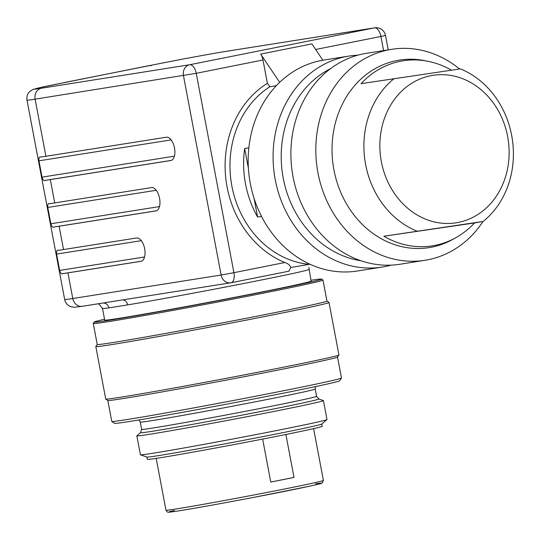 <?xml version="1.0" encoding="UTF-8"?>
<svg xmlns="http://www.w3.org/2000/svg" width="540" height="540" viewBox="0 0 540 540"><rect width="100%" height="100%" fill="white"/><g stroke="black" fill="none" stroke-linecap="round" stroke-linejoin="round"><path stroke-width="0.81" d="M65.954 82.296A9.491 4.806 78.7 0 1 66.049 82.269A9.491 4.806 78.7 0 1 66.15 82.256L149.189 65.61A13.055 6.601 -101.3 0 0 149.054 65.63A13.055 6.601 -101.3 0 0 148.925 65.664M279.673 82.337L260.692 54.101A9.491 4.806 78.7 0 1 262.987 59.994L267.394 83.329L269.872 86.731L276.325 85.705M260.692 54.101L311.884 43.882L322.859 60.21M151.099 65.934L150.964 65.327L149.189 65.61A3.557 3.071 -99 0 1 149.29 65.59A3.557 3.071 -99 0 1 149.398 65.576M474.552 222.953L483.125 221.447A86.326 74.446 -99 0 0 512.312 139.219A86.326 74.446 -99 0 0 460.323 68.877L361.031 83.66A93.677 80.784 -99 0 1 427.788 61.256L424.359 60.588A94.932 81.871 81 0 0 333.227 165.726A94.932 81.871 81 0 0 452.682 239.456L455.733 237.762A93.677 80.784 81 0 0 474.552 222.953L383.832 236.23A93.677 80.784 81 0 0 455.733 237.762M482.996 221.468A106.799 92.104 -99 0 1 425 260.293A106.799 92.104 -99 0 1 317.162 168.149A106.799 92.104 -99 0 1 391.601 49.322A106.799 92.104 -99 0 1 459.554 68.985M348.874 56.086L323.953 60.028A106.799 92.104 81 0 0 249.683 179.921A106.799 92.104 81 0 0 357.352 271.006L382.273 267.057A106.799 92.104 -99 0 1 274.442 174.913A106.799 92.104 -99 0 1 348.874 56.086A106.799 92.104 -99 0 1 357.858 55.181M391.601 49.322L366.674 53.264A106.799 92.104 81 0 0 292.241 172.091A106.799 92.104 81 0 0 400.079 264.242L425 260.293M330.615 68.614A100.865 86.987 81 0 0 282.474 173.698A100.865 86.987 81 0 0 361.037 260.779M391.095 265.14A106.799 92.104 -99 0 1 382.273 267.057M483.125 221.447L383.832 236.23M427.788 61.256A93.677 80.784 -99 0 1 451.325 70.133M508.187 139.752A74.642 64.368 -99 0 1 465.237 220.57A74.642 64.368 -99 0 1 387.214 180.502A74.642 64.368 -99 0 1 406.039 87.298A74.642 64.368 -99 0 1 508.187 139.752M416.988 231.127A86.326 74.446 -99 0 1 364.993 160.785A86.326 74.446 -99 0 1 394.187 78.556M262.643 439.074L270.763 482.051A80.102 1.397 -10.7 0 0 294.003 477.414L285.89 434.471M270.763 482.051L294.003 477.414M146.887 457.056L147.319 459.365A88.999 1.552 -10.7 0 0 247.057 442.085A88.999 1.552 -10.7 0 0 322.225 426.317L321.793 424.008M269.872 86.731A94.932 81.871 81 0 0 232.565 189.432A94.932 81.871 81 0 0 309.238 264.35L290.756 267.509C289.933 265.127 287.948 263.466 284.803 262.521A98.496 84.942 -99 0 1 225.626 176.776A98.496 84.942 -99 0 1 267.394 83.329M248.839 147.825L244.661 148.487A94.932 81.871 81 0 0 257.614 217.053L261.536 216.432M257.614 217.053L254.097 198.423M248.4 168.291L244.661 148.487M66.15 82.256L58.617 83.761A49.842 0.871 -10.7 0 0 41.384 88.229A9.491 8.188 81 0 0 35.114 99.158L45.907 156.283L166.361 137.214A11.867 6.001 -101.3 0 1 174.474 147.818A11.867 6.001 -101.3 0 1 170.89 160.508A11.867 6.001 -101.3 0 1 170.768 160.529L171.005 160.481M171.254 160.414L45.414 180.333A59.333 1.033 -10.7 0 0 50.315 179.604L170.768 160.529M50.315 179.604L54.722 202.919L151.436 187.603A11.867 6.001 -101.3 0 1 159.556 198.207A11.867 6.001 -101.3 0 1 155.966 210.904A11.867 6.001 -101.3 0 1 155.844 210.924L156.08 210.877M156.33 210.803L54.223 226.969A59.333 1.033 -10.7 0 0 59.123 226.233L155.844 210.924M59.123 226.233L63.531 249.554L136.519 237.998A11.867 6.001 -101.3 0 1 144.632 248.603A11.867 6.001 -101.3 0 1 141.041 261.293A11.867 6.001 -101.3 0 1 140.92 261.313L141.163 261.266M141.406 261.198L63.038 273.604A59.333 1.033 -10.7 0 0 67.939 272.869L140.92 261.313M308.873 267.341L311.094 281.104A105.023 1.836 169.3 0 1 260.408 292.288A105.023 1.836 169.3 0 1 156.911 311.857A105.023 1.836 169.3 0 1 104.699 320.105L102.499 308.441A105.023 1.836 169.3 0 0 108.918 307.874L127.656 304.904A5.933 4.502 80.5 0 0 122.54 299.923M63.038 273.604C61.688 274.502 60.561 273.436 59.663 270.412L144.275 257.02A8.309 4.205 -101.3 0 0 144.551 256.952M141.305 240.678A8.309 4.205 -101.3 0 0 141.19 240.692L56.578 254.09L59.663 270.412M56.578 254.09C56.335 251.046 57.017 249.777 58.631 250.29L58.442 250.317M63.531 249.554A59.333 1.033 169.3 0 1 58.631 250.29M54.223 226.969C52.873 227.867 51.752 226.8 50.855 223.776L159.199 206.624A8.309 4.205 -101.3 0 0 159.476 206.564M156.229 190.289A8.309 4.205 -101.3 0 0 156.114 190.303L47.77 207.454L50.855 223.776M47.77 207.454C47.52 204.41 48.202 203.141 49.822 203.654L49.626 203.681M54.722 202.919A59.333 1.033 169.3 0 1 49.822 203.654M45.414 180.333C44.064 181.231 42.937 180.171 42.039 177.14L174.123 156.229A8.309 4.205 -101.3 0 0 174.4 156.168M171.153 139.894A8.309 4.205 -101.3 0 0 171.038 139.907L38.954 160.819L42.039 177.14M38.954 160.819C38.711 157.775 39.393 156.506 41.006 157.019L40.817 157.046M45.907 156.283A59.333 1.033 169.3 0 1 41.006 157.019M102.836 303.041A5.933 5.569 -98 0 1 108.918 307.874M231.113 282.724L288.995 271.168L290.756 267.509M326.936 301.037L328.995 302.441A118.665 2.072 169.3 0 1 329.015 302.474A118.665 2.072 169.3 0 1 228.791 323.5A118.665 2.072 169.3 0 1 95.809 346.538A118.665 2.072 169.3 0 1 95.823 346.498L97.227 344.439A116.89 2.038 -10.7 0 0 228.218 321.766A116.89 2.038 -10.7 0 0 326.936 301.057L322.974 280.071A116.89 2.038 169.3 0 1 224.249 300.78A116.89 2.038 169.3 0 1 93.265 323.474A116.89 2.038 169.3 0 1 93.272 323.433L94.217 322.049A115.702 2.018 -10.7 0 0 223.864 299.626A115.702 2.018 -10.7 0 0 321.563 279.092A115.702 2.018 -10.7 0 0 310.932 280.274M95.809 346.538L105.719 398.999A118.665 2.072 -10.7 0 0 105.746 399.033A118.665 2.072 -10.7 0 0 238.707 375.962A118.665 2.072 -10.7 0 0 338.918 354.976A118.665 2.072 -10.7 0 0 338.931 354.935L329.015 302.474M104.544 319.268A115.702 2.018 -10.7 0 0 94.217 322.049M341.469 378.041L339.579 380.808A114.514 1.998 169.3 0 1 242.865 401.065A114.514 1.998 169.3 0 1 114.561 423.326L111.794 421.436A116.89 2.038 -10.7 0 0 242.757 398.709A116.89 2.038 -10.7 0 0 341.469 378.041A116.89 2.038 -10.7 0 0 341.476 378L337.514 357.035L338.918 354.976M140.508 432.668A90.781 1.586 169.3 0 0 242.204 415.098A90.781 1.586 169.3 0 0 318.829 398.972L323.352 400.558A94.932 1.654 169.3 0 1 323.406 400.599A94.932 1.654 169.3 0 1 243.223 417.42A94.932 1.654 169.3 0 1 136.836 435.854A94.932 1.654 169.3 0 1 136.87 435.794L140.508 432.668L141.649 429.368A88.999 1.552 -10.7 0 0 241.387 412.088A88.999 1.552 -10.7 0 0 316.555 396.313L315.178 389.009A88.999 1.552 169.3 0 1 240.01 404.777A88.999 1.552 169.3 0 1 140.272 422.057L138.983 419.938M136.836 435.854L140.414 454.768A94.932 1.654 -10.7 0 0 140.468 454.808A94.932 1.654 -10.7 0 0 246.8 436.34A94.932 1.654 -10.7 0 0 326.95 419.573A94.932 1.654 -10.7 0 0 326.984 419.519L323.406 400.599M107.804 400.437L111.767 421.402A116.89 2.038 -10.7 0 0 111.794 421.436M105.746 399.033L107.825 400.451A116.89 2.038 -10.7 0 0 238.788 377.723A116.89 2.038 -10.7 0 0 337.5 357.055M321.563 279.092L322.947 280.037A116.89 2.038 169.3 0 1 322.974 280.071M140.468 454.808L146.927 457.07A88.999 1.552 -10.7 0 0 246.618 439.756A88.999 1.552 -10.7 0 0 321.752 424.035L326.95 419.573M226.638 51.28A9.491 8.188 81 0 0 226.355 51.313A9.491 8.188 81 0 0 226.078 51.367L374.423 27.878A9.491 8.188 81 0 1 374.699 27.83A9.491 9.491 0 0 1 385.513 35.444L380.93 36.457A9.491 4.806 -101.3 0 0 374.423 27.878L189.722 64.739A9.491 4.806 78.7 0 1 196.236 73.319L35.114 99.158A59.333 1.033 169.3 0 1 27 100.157L64.672 299.518A59.333 1.033 -10.7 0 0 72.785 298.519L221.13 275.036L183.458 75.668A9.491 8.188 81 0 1 189.722 64.739L41.384 88.229M262.987 59.994L196.236 73.319L233.908 272.68L221.13 275.036A9.491 8.188 -99 0 0 230.641 282.812L82.296 306.295L74.21 307.287L70.585 306.625C67.399 305.282 65.428 302.913 64.672 299.518M383.603 50.584L380.93 36.457L315.65 49.484M158.996 63.727L150.964 65.327L158.902 63.74A9.491 4.806 78.7 0 1 158.996 63.727A49.842 0.871 -10.7 0 1 226.078 51.367M158.807 63.761A9.491 4.806 78.7 0 1 158.902 63.74C181.217 59.272 213.394 53.345 226.355 51.313L374.699 27.83M315.576 483.793A77.726 1.357 169.3 0 1 245.376 498.967A77.726 1.357 169.3 0 1 174.488 510.455M156.188 458.379L165.976 510.179A80.102 1.397 -10.7 0 0 272.525 491.38A80.102 1.397 -10.7 0 0 323.393 480.431L313.605 428.632M67.939 272.869L72.785 298.519A9.491 8.188 81 0 0 82.296 306.295M308.887 269.447A105.023 1.836 169.3 0 1 258.208 280.631A105.023 1.836 169.3 0 1 127.656 304.904M144.349 257.641A3.557 3.071 81 0 0 144.275 257.02M159.266 207.245A3.557 3.071 81 0 0 159.199 206.624M174.191 156.85A3.557 3.071 81 0 0 174.123 156.229M230.918 282.757A9.491 8.188 -99 0 1 230.641 282.812A9.491 9.491 0 0 0 231.019 282.744A9.491 4.806 78.7 0 1 230.918 282.757M150.977 65.327L64.739 82.458A13.055 6.601 78.7 0 1 64.868 82.438A3.557 3.071 -99 0 0 64.287 82.627M284.803 262.521L233.908 272.68A9.491 4.806 78.7 0 1 231.019 282.744L289.062 271.154M27 100.157C26.467 96.687 27.452 93.751 29.963 91.341L32.954 89.478L39.596 87.716L66.049 82.269M165.976 510.179C167.123 511.967 167.987 512.636 168.561 512.17C172.557 512.291 212.308 505.271 252.794 497.563L309.933 486.128C323.622 483.084 321.611 483.199 322.164 483.017L323.393 480.431M98.017 303.804L99.05 304.135L102.499 308.441M64.739 82.458L63.835 82.715M385.513 35.444L388.233 49.849M141.649 429.368L140.272 422.057M97.227 344.459L93.265 323.474M318.829 398.972L316.555 396.313M315.178 389.009L315.603 386.566"/></g></svg>

